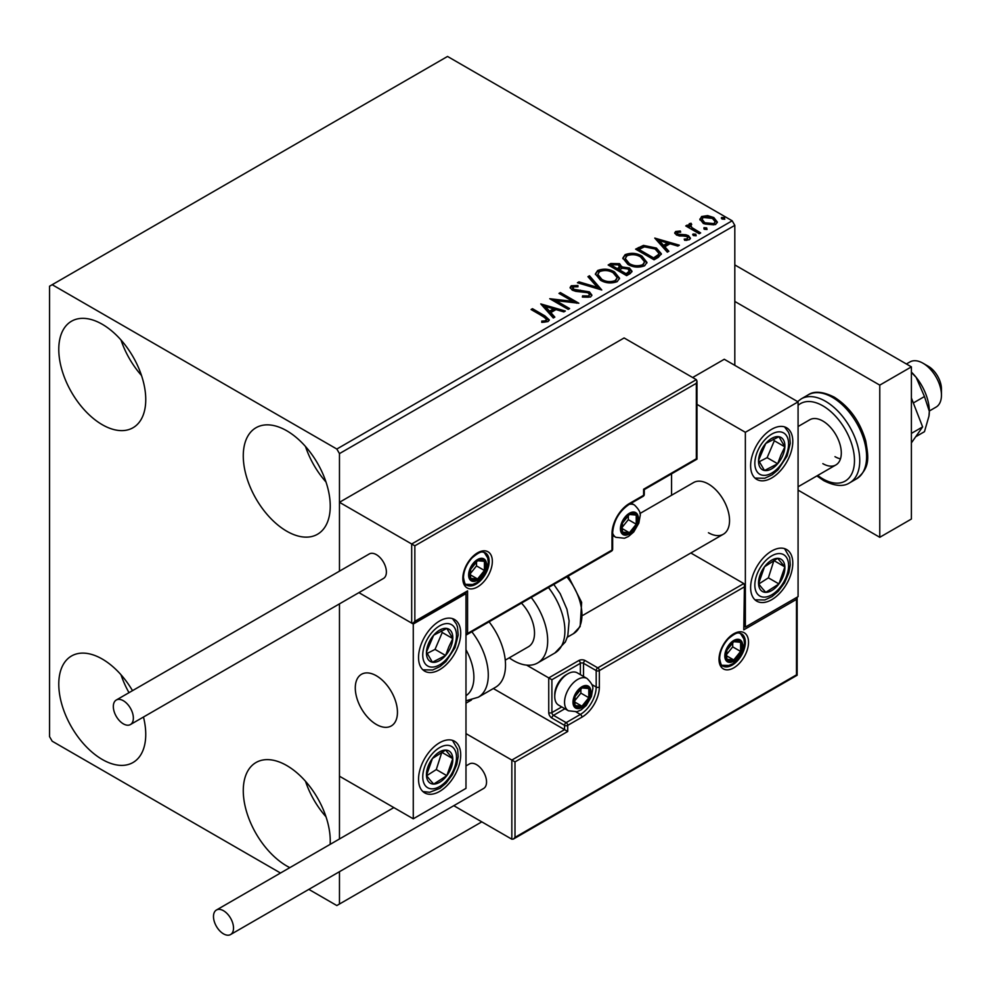 <?xml version="1.0" encoding="UTF-8"?>
<svg xmlns="http://www.w3.org/2000/svg" width="991" height="991" viewBox="0 0 991 991"><rect width="100%" height="100%" fill="white"/><g stroke="black" fill="none" stroke-linecap="round" stroke-linejoin="round"><path stroke-width="1.49" d="M289.83 867.633A61.504 35.503 60 0 1 286.758 865.985A61.504 35.503 60 0 1 246.586 811.79A61.504 35.503 60 0 1 256.012 762.513A61.504 35.503 60 0 1 286.758 765.548A61.504 35.503 60 0 1 330.139 844.369M326.002 816.782A61.504 35.503 60 0 1 305.501 781.28M102.259 424.693A61.504 35.503 60 0 1 62.086 370.498A61.504 35.503 60 0 1 71.513 321.22A61.504 35.503 60 0 1 102.259 324.268A61.504 35.503 60 0 1 142.444 378.463A61.504 35.503 60 0 1 133.017 427.74A61.504 35.503 60 0 1 102.259 424.693M141.502 375.49A61.504 35.503 60 0 1 121.001 339.987M286.758 531.213A61.504 35.503 60 0 1 246.586 477.018A61.504 35.503 60 0 1 256.012 427.728A61.504 35.503 60 0 1 286.758 430.775A61.504 35.503 60 0 1 326.931 484.971A61.504 35.503 60 0 1 317.504 534.26A61.504 35.503 60 0 1 286.758 531.213M326.002 482.01A61.504 35.503 60 0 1 305.501 446.507M143.472 717.026A61.504 35.503 60 0 1 133.017 762.513A61.504 35.503 60 0 1 102.259 759.465A61.504 35.503 60 0 1 62.086 705.27A61.504 35.503 60 0 1 71.513 655.992A61.504 35.503 60 0 1 102.259 659.04A61.504 35.503 60 0 1 132.509 690.64M129.003 692.672A61.504 35.503 60 0 1 121.001 674.76M734.814 365.345L734.814 225.353L339.467 453.605L336.829 449.034L732.176 220.795L447.536 56.45L49.55 286.226L49.55 736.647L52.189 741.206L280.503 873.021M308.833 889.373L336.829 905.551L339.467 904.027L339.467 871.684M339.467 838.981L339.467 603.866L339.467 776.201L413.272 818.814L465.981 788.378L465.981 593.597L465.052 593.064M414.845 545.818L414.845 621.295L467.566 590.859L467.566 633.472L611.992 550.079L611.992 533.641A24.602 14.208 -60 0 1 629.396 503.515L643.617 495.302L643.617 489.22L696.339 458.783L696.339 383.306L414.845 545.818L339.467 502.301L339.467 571.163L339.467 453.605M339.467 904.027L481.799 821.861M700.005 220.014L701.603 216.509L707.648 215.592L713.817 217.562L717.36 222.046L715.564 224.573L703.412 223.57L699.844 219.061M690.826 224.647L691.718 227.484L700.649 232.91L699.237 233.727L685.747 225.936L687.172 225.118L689.154 226.27L688.621 224.771L690.95 223.198L691.706 224.424L690.826 224.647L690.343 226.666M677.423 232.389L677.869 234.223L685.933 234.768L688.485 235.709L690.442 238.199L689.377 239.686L684.632 240.317L684.199 239.128L687.568 238.819L687.135 236.564L676.519 235.078L674.71 232.848L675.676 231.485L680.334 231.002L680.668 232.154L677.423 232.389L676.977 234.26M687.568 238.819L687.568 240.033L687.568 238.819M658.346 257.326L654.06 259.803L635.603 249.15L643.456 245.396L656.414 248.06L661.356 253.783L658.346 257.326M626.622 275.647L608.164 264.993L610.778 263.495L619.598 263.68L621.791 266.938L629.421 267.979L632.01 271.249L630.313 273.516L626.622 275.647M621.852 266.455L621.791 268.152L629.421 269.193L629.421 267.979M601.785 289.991L577.419 282.745L578.967 281.853L597.449 287.353L587.936 276.675L589.484 275.783L601.785 289.991M569.614 308.56L568.202 309.378L549.745 298.725L572.736 301.338L558.974 293.398L560.386 292.58L578.843 303.234L555.889 300.632L569.614 308.56M543.341 316.6L531.065 309.514L532.477 308.697L544.939 315.894L549.287 319.87L548.023 321.567L542.411 322.348L541.718 321.121L544.926 320.873L546.735 319.548L543.341 316.6M336.829 449.034L52.189 284.702M540.764 303.915L565.353 311.013L563.817 311.905L556.001 309.588L550.823 312.586L554.836 317.095L553.3 317.987L540.764 303.915M573.132 286.87L573.603 289.285L589.459 291.887L591.887 295.095L590.562 297.015L582.374 297.077L582.597 295.875L588.555 295.987L589.509 294.612L588.01 292.692L575.808 291.354L572.265 290.152L570.098 287.489L571.262 285.767L577.939 285.507L577.964 286.808L573.132 286.87L572.439 289.038M600.447 280.205L595.38 273.937L597.672 270.506C603.692 268.35 609.316 268.834 614.544 271.955L619.536 278.236L617.182 281.642C611.212 283.748 605.637 283.265 600.447 280.205M627.885 264.362L622.819 258.094L625.11 254.662C631.131 252.507 636.755 252.99 641.982 256.112L646.962 262.404L644.621 265.799C638.65 267.917 633.076 267.434 627.885 264.362M654.766 238.088L679.368 245.198L677.819 246.09L670.015 243.761L664.825 246.759L668.851 251.268L667.302 252.16L654.766 238.088M693.44 235.573L693.081 234L695.806 234.198L696.165 235.771L693.44 235.573M692.672 234.582L693.081 234L693.081 235.214L695.806 235.424L695.806 234.198M704.316 229.28L703.969 227.719L706.682 227.918L707.041 229.491L704.316 229.28L703.969 227.719L703.969 228.933L706.682 229.132L706.682 227.918M722.055 219.048L721.708 217.475L724.421 217.673L724.78 219.246L722.055 219.048M721.299 218.057L721.708 217.475L721.708 218.689L724.421 218.9L724.421 217.673M732.176 220.795L734.814 225.353M532.117 310.121L532.477 308.697M532.477 309.91L549.163 320.452M541.718 322.335L544.926 322.087L544.926 320.873M544.926 322.087L546.115 321.703L546.115 320.489M546.115 321.703L546.735 319.548M541.978 305.29L563.966 311.818M554.118 317.504L550.823 313.8L550.823 312.586M545.323 306.417L545.323 307.631L549.534 312.351L553.511 310.059L553.511 308.845L545.323 306.417L549.534 311.137L553.511 308.845M549.534 312.351L549.534 311.137M551.962 300L572.736 302.565L572.736 301.338M560.026 294.005L560.386 292.58M560.386 293.794L576.651 303.184M568.561 309.167L555.889 301.846L555.889 300.632M588.555 295.987L588.555 297.201L582.597 297.089L582.597 295.875M588.555 297.201L589.509 294.612M570.209 288.096L571.262 285.767M571.262 286.981L577.939 286.721L577.939 285.507M573.132 288.084L573.603 289.285M573.603 290.499L576.849 291.379L576.849 290.165M576.849 291.379L580.441 291.428L580.441 290.214M580.441 291.428L589.459 293.101L589.459 291.887M589.459 293.101L591.8 295.665M578.818 283.166L578.967 281.853M578.967 283.079L597.449 288.567L597.449 287.353M588.654 277.48L589.484 275.783M589.484 276.997L600.794 289.694M595.442 274.569L597.672 270.506M597.672 271.732C603.692 269.564 609.316 270.048 614.544 273.169L614.544 271.955M614.544 273.169L619.474 278.83M597.808 274.346L597.808 275.56L601.859 280.589C605.984 283.054 610.444 283.463 615.238 281.791L617.17 277.691L613.132 272.773C608.97 270.295 604.473 269.899 599.629 271.571L597.808 274.346L601.859 279.375C605.984 281.84 610.444 282.237 615.238 280.577L617.17 277.691M615.238 281.791L615.238 280.577M601.859 280.589L601.859 279.375M609.23 265.6L610.778 264.708L619.598 264.894L619.598 263.68M619.598 264.894L621.791 268.152M629.421 269.193L631.911 271.844M619.288 269.775L619.288 270.989L626.151 274.953L629.607 272.067L628.009 268.796L622.484 268.189L619.288 269.775L626.151 273.739L629.607 270.853M611.484 265.266L611.484 266.492L617.393 269.899L619.809 267.706L618.211 264.51L612.958 264.424L611.484 265.266L617.393 268.685L619.809 266.492M618.124 269.478L618.124 268.264M617.393 269.899L617.393 268.685M627.774 274.012L627.774 272.798M626.151 274.953L626.151 273.739M622.881 258.725L625.11 254.662M625.11 255.889C631.131 253.721 636.755 254.204 641.982 257.338L641.982 256.112M641.982 257.338L646.912 262.999M625.247 258.502L625.247 259.729L629.297 264.758C633.422 267.211 637.882 267.62 642.676 265.96L644.608 261.847L640.57 256.929C636.408 254.452 631.911 254.055 627.068 255.728L625.247 258.502L629.297 263.532C633.422 265.997 637.882 266.393 642.676 264.733L644.608 261.847M642.676 265.96L642.676 264.733M629.297 264.758L629.297 263.532M636.668 249.769L643.456 246.61L643.456 245.396M643.456 246.61L656.414 249.274L656.414 248.06M656.414 249.274L661.282 254.39M638.922 249.422L638.922 250.649L653.589 259.109L658.433 255.765L658.842 254.501L658.842 253.275L655.001 248.877L644.447 246.833L638.922 249.422L653.589 257.895L658.433 254.551L658.842 253.275M653.589 259.109L653.589 257.895M658.433 255.765L658.433 254.551M655.992 239.463L677.968 246.003M668.132 251.677L664.825 247.973L664.825 246.759M659.337 240.59L659.337 241.816L663.549 246.536L667.513 244.244L667.513 243.03L659.337 240.59L663.549 245.322L667.513 243.03M663.549 246.536L663.549 245.322M674.846 233.48L675.676 231.485M675.676 232.699L678.104 232.142M680.334 232.117L680.334 231.002M677.423 233.603L677.869 235.437L677.869 234.223M677.869 235.437L679.43 235.957L679.43 234.731M679.43 235.957L685.933 235.994L685.933 234.768M685.933 235.994L688.485 236.923L688.485 235.709M688.485 236.923L690.306 238.769M686.057 240.429L687.568 240.033M686.813 226.543L687.172 225.118M687.172 226.332L689.154 227.484L689.154 226.27M688.745 225.453L689.402 223.557M689.402 224.771L690.95 224.424L690.95 223.198M690.826 225.861L691.718 227.484M691.718 228.71L699.596 233.517M699.906 219.668L701.603 216.509M701.603 217.735L707.648 216.806L707.648 215.592M707.648 216.806L713.817 218.776L713.817 217.562M713.817 218.776L717.286 222.641M702.049 219.259L702.049 220.485L704.836 223.978L713.904 224.833L715.168 221.749L712.405 218.392L703.251 217.475L702.049 219.259L704.836 222.752L713.904 223.619L715.168 221.749M713.904 224.833L713.904 223.619M704.836 223.978L704.836 222.752M708.454 532.737A29.817 17.219 -120 0 0 723.368 534.211A29.817 17.219 -120 0 0 727.939 510.315A29.817 17.219 -120 0 0 708.454 484.042A29.817 17.219 -120 0 0 693.551 482.567L639.913 513.524M771.716 599.691A29.817 17.219 -60 0 1 756.802 601.165A29.817 17.219 -60 0 1 752.231 577.27A29.817 17.219 -60 0 1 771.716 550.996A29.817 17.219 -60 0 1 786.619 549.522A29.817 17.219 -60 0 1 791.19 573.417A29.817 17.219 -60 0 1 771.716 599.691M771.716 429.264A29.817 17.219 120 0 0 752.231 455.538A29.817 17.219 120 0 0 756.802 479.433A29.817 17.219 120 0 0 771.716 477.959A29.817 17.219 120 0 0 791.19 451.673A29.817 17.219 120 0 0 786.619 427.778A29.817 17.219 120 0 0 771.716 429.264M745.356 432.299L798.077 401.875L798.077 596.644L745.356 627.08L745.356 432.299L696.995 404.378M671.564 495.265L671.564 473.847M798.077 401.875L724.272 359.262L692.647 377.521M745.356 627.08L744.427 626.547M376.369 724.471A29.817 17.219 60 0 1 356.884 698.184A29.817 17.219 60 0 1 361.455 674.301A29.817 17.219 60 0 1 376.369 675.775A29.817 17.219 60 0 1 395.855 702.049A29.817 17.219 60 0 1 391.284 725.945A29.817 17.219 60 0 1 376.369 724.471M439.62 620.985A29.817 17.219 -60 0 1 454.535 619.511A29.817 17.219 -60 0 1 459.106 643.407A29.817 17.219 -60 0 1 439.62 669.681A29.817 17.219 -60 0 1 424.718 671.167A29.817 17.219 -60 0 1 420.147 647.272A29.817 17.219 -60 0 1 439.62 620.985M439.62 791.425A29.817 17.219 120 0 0 459.106 765.139A29.817 17.219 120 0 0 454.535 741.256A29.817 17.219 120 0 0 439.62 742.73A29.817 17.219 120 0 0 420.147 769.004A29.817 17.219 120 0 0 424.718 792.899A29.817 17.219 120 0 0 439.62 791.425M413.272 818.814L413.272 624.033L465.981 593.597M413.272 624.033L358.903 592.643L411.686 623.116L411.686 543.997L696.339 379.652L624.119 337.956L339.467 502.301M923.005 363.226L928.27 366.261A18.631 10.765 60 0 1 941.264 386.391A18.631 10.765 60 0 1 941.45 389.091L941.45 395.174A26.088 15.063 -120 0 0 941.177 391.408A26.088 15.063 -120 0 0 923.005 363.226A26.088 15.063 -120 0 0 909.961 361.926L906.393 363.982M397.143 707.983A29.817 17.219 -120 0 0 382.749 680.594A29.817 17.219 -120 0 0 361.455 674.301A29.817 17.219 -120 0 0 355.596 692.263A29.817 17.219 -120 0 0 369.99 719.639A29.817 17.219 -120 0 0 391.284 725.945A29.817 17.219 -120 0 0 397.143 707.983M929.323 411.005L936.049 407.115A26.088 15.063 -120 0 0 941.45 395.174M696.339 383.306L696.995 381.101L696.339 379.652M414.845 621.295L413.272 622.967L411.686 623.116M467.566 590.859L465.981 592.531L413.272 622.967M467.566 633.472L465.981 635.144L611.534 551.107A2.242 2.242 0 0 0 612.649 549.163A2.242 1.288 180 0 1 611.992 550.079A2.242 1.288 60 0 1 611.534 551.107M493.345 688.534L564.548 729.636L511.839 760.072L514.998 761.906L514.998 837.37L513.425 839.043L511.839 839.204L511.839 760.072L465.981 733.6M471.493 699.98L465.981 703.164M511.839 839.204L453.791 805.683M514.998 837.37L796.491 674.859L796.491 599.382L743.783 629.818L744.427 585.012L743.783 583.563L690.838 552.99M743.783 587.217L599.344 670.597L599.344 687.036A24.602 14.208 -60 0 1 581.952 717.162L567.719 725.375L567.719 731.469L564.548 729.636L564.548 725.375L551.9 718.079A4.472 2.577 -120 0 1 548.741 712.603L548.741 677.906L526.605 665.122M796.491 599.382L797.148 597.177L797.148 675.243L513.425 839.043M743.783 629.818L744.427 585.012M591.887 684.558L596.186 687.036L596.186 670.597A2.242 1.288 0 0 0 599.344 670.597A2.242 1.288 -120 0 0 597.759 667.86L585.111 660.551A4.472 2.577 0 0 0 578.781 660.551L548.741 677.906L551.9 679.727L551.9 712.603L561.736 706.93M574.037 701.64A11.186 6.454 120 0 0 575.102 705.592A11.186 6.454 120 0 0 581.952 706.211A11.186 6.454 120 0 0 588.803 697.689A11.186 6.454 120 0 0 588.803 688.559A11.186 6.454 120 0 0 581.952 687.952A11.186 6.454 120 0 0 575.102 696.462A11.186 6.454 120 0 0 574.037 701.64M574.743 700.823L575.102 705.592L581.952 706.211L588.803 697.689L588.803 688.559L581.952 687.952L575.102 696.462L574.743 700.823M554.749 696.586A18.631 10.765 120 0 0 558.614 705.121L568.413 710.782A18.631 10.765 -60 0 1 564.548 702.247A18.631 10.765 -60 0 1 572.687 683.493A18.631 10.765 -60 0 1 587.056 678.501L577.245 672.839A18.631 10.765 120 0 0 567.93 673.769A18.631 10.765 120 0 0 554.749 696.586L554.749 694.518A16.104 9.291 -60 0 1 566.134 674.797L567.93 673.769M574.743 700.761L580.887 693.118L580.887 688.98M574.78 702.062L581.952 706.211M580.887 693.118L588.803 697.689M584.033 685.809L588.803 688.559M621.481 528.166A11.186 6.454 120 0 0 622.546 532.117A11.186 6.454 120 0 0 629.396 532.737A11.186 6.454 120 0 0 636.234 524.214A11.186 6.454 120 0 0 636.234 515.085A11.186 6.454 120 0 0 629.396 514.478A11.186 6.454 120 0 0 622.546 522.988A11.186 6.454 120 0 0 621.481 528.166M622.187 527.348L622.546 532.117L629.396 532.737L636.234 524.214L636.234 515.085L629.396 514.478L622.546 522.988L622.187 527.348M622.187 527.286L628.331 519.656L628.331 515.506M622.224 528.599L629.396 532.737M628.331 519.656L636.234 524.214M631.478 512.335L636.234 515.085M469.672 574.433A11.186 6.454 120 0 0 470.725 578.385A11.186 6.454 120 0 0 477.575 578.992A11.186 6.454 120 0 0 484.426 570.469A11.186 6.454 120 0 0 484.426 561.34A11.186 6.454 120 0 0 477.575 560.733A11.186 6.454 120 0 0 470.725 569.255A11.186 6.454 120 0 0 469.672 574.433M470.378 573.616L470.725 578.385L477.575 578.992L484.426 570.469L484.426 561.34L477.575 560.733L470.725 569.255L470.378 573.616M470.378 573.554L476.522 565.911L476.522 561.773M470.403 574.854L477.575 578.992M476.522 565.911L484.426 570.469M479.669 558.59L484.426 561.34M725.858 655.385A11.186 6.454 120 0 0 726.911 659.337A11.186 6.454 120 0 0 733.761 659.944A11.186 6.454 120 0 0 740.611 651.434A11.186 6.454 120 0 0 740.611 642.304A11.186 6.454 120 0 0 733.761 641.685A11.186 6.454 120 0 0 726.911 650.207A11.186 6.454 120 0 0 725.858 655.385M726.564 654.568L726.911 659.337L733.761 659.944L740.611 651.434L740.611 642.304L733.761 641.685L726.911 650.207L726.564 654.568M726.564 654.506L732.708 646.863L732.708 642.725M726.589 655.807L733.761 659.944M732.708 646.863L740.611 651.434M735.842 639.554L740.611 642.304M782.741 455.563A18.631 10.765 120 0 0 784.872 446.854A18.631 10.765 120 0 0 778.926 436.709A18.631 10.765 120 0 0 765.77 443.46A18.631 10.765 120 0 0 758.561 460.369A18.631 10.765 120 0 0 764.507 470.502A18.631 10.765 120 0 0 777.662 463.751A18.631 10.765 120 0 0 782.741 455.563M780.92 455.092L784.872 446.854L778.926 436.709L765.77 443.46L758.561 460.369L764.507 470.502L777.662 463.751L780.92 455.092M759.242 461.707L767.121 457.669L774.33 440.76L773.401 439.174M767.121 457.669L777.662 463.751M774.33 440.76L784.872 446.854M450.657 647.296A18.631 10.765 120 0 0 452.788 638.576A18.631 10.765 120 0 0 446.83 628.443A18.631 10.765 120 0 0 433.674 635.194A18.631 10.765 120 0 0 426.464 652.103A18.631 10.765 120 0 0 432.423 662.236A18.631 10.765 120 0 0 445.578 655.485A18.631 10.765 120 0 0 450.657 647.296M448.824 646.826L452.788 638.576L446.83 628.443L433.674 635.194L426.464 652.103L432.423 662.236L445.578 655.485L448.824 646.826M427.146 653.441L435.037 649.39L442.246 632.493L441.305 630.908M435.037 649.39L445.578 655.485M442.246 632.493L452.788 638.576M428.595 781.763A18.631 10.765 120 0 0 433.674 784.092A18.631 10.765 120 0 0 446.83 775.656A18.631 10.765 120 0 0 452.788 758.635A18.631 10.765 120 0 0 445.578 750.063A18.631 10.765 120 0 0 432.423 758.499A18.631 10.765 120 0 0 426.464 775.507A18.631 10.765 120 0 0 428.595 781.763M429.722 779.595L433.674 784.092L446.83 775.656L452.788 758.635L445.578 750.063L432.423 758.499L426.464 775.507L429.722 779.595M426.65 775.742L436.288 769.561L441.875 752.107M436.288 769.561L446.83 775.656M442.246 752.553L452.788 758.635M760.679 590.029A18.631 10.765 120 0 0 765.77 592.358A18.631 10.765 120 0 0 778.926 583.922A18.631 10.765 120 0 0 784.872 566.914A18.631 10.765 120 0 0 777.662 558.329A18.631 10.765 120 0 0 764.507 566.765A18.631 10.765 120 0 0 758.561 583.773A18.631 10.765 120 0 0 760.679 590.029M761.806 587.861L765.77 592.358L778.926 583.922L784.872 566.914L777.662 558.329L764.507 566.765L758.561 583.773L761.806 587.861M758.734 584.021L768.384 577.84L773.959 560.386M768.384 577.84L778.926 583.922M774.33 560.819L784.872 566.914M465.981 695.707A41.003 23.673 -120 0 0 465.981 649.749M471.827 631.763A48.46 27.971 60 0 1 478.257 697.243L495.475 687.308A48.46 27.971 -120 0 0 489.059 621.815M521.452 603.11A29.817 17.219 60 0 1 532.539 642.317A29.817 17.219 60 0 1 528.327 646.813L505.261 660.142M531.226 597.474A48.46 27.971 60 0 1 544.48 655.633A48.46 27.971 60 0 1 537.655 662.954A48.46 27.971 60 0 1 509.238 657.838M123.342 723.851A14.159 8.176 -120 0 0 130.428 724.557A14.159 8.176 -120 0 0 132.596 713.21A14.159 8.176 -120 0 0 123.342 700.724A14.159 8.176 -120 0 0 116.269 700.03A14.159 8.176 -120 0 0 114.089 711.377A14.159 8.176 -120 0 0 123.342 723.851M130.428 724.557L383.455 578.471A14.159 8.176 -120 0 0 385.623 567.125A14.159 8.176 -120 0 0 376.369 554.65A14.159 8.176 -120 0 0 369.284 553.944L116.269 700.03M233.517 928.072A14.159 8.176 -120 0 0 227.335 913.813A14.159 8.176 -120 0 0 216.422 910.023A14.159 8.176 -120 0 0 213.486 916.502A14.159 8.176 -120 0 0 219.668 930.76A14.159 8.176 -120 0 0 230.581 934.55A14.159 8.176 -120 0 0 233.517 928.072M230.581 934.55L483.608 788.477A14.159 8.176 -120 0 0 486.544 781.986A14.159 8.176 -120 0 0 480.35 767.728A14.159 8.176 -120 0 0 469.437 763.937L465.981 765.932M911.398 397.998L922.621 426.91L911.398 433.389M922.621 426.91L911.398 442.878M734.814 264.919L911.398 366.868L911.398 519.036L879.773 537.295L798.077 490.124M734.814 301.437L879.773 385.127L879.773 537.295M911.398 366.868L879.773 385.127M798.077 426.526L809.796 419.75A26.088 15.063 60 0 1 822.852 421.039A26.088 15.063 60 0 1 839.897 444.042A26.088 15.063 60 0 1 835.896 464.94A26.088 15.063 60 0 1 822.852 463.652M840.455 458.858A26.088 15.063 60 0 1 834.967 456.653M911.398 372.12A37.274 21.517 60 0 1 916.142 377.336L924.467 396.536L913.33 402.965M911.398 372.405L916.142 377.336A37.274 21.517 60 0 1 929.323 411.302L928.963 416.121L924.467 431.68L915.721 436.734M924.467 396.536L929.323 411.302A37.274 21.517 60 0 1 929.025 415.687A37.274 21.517 60 0 1 929.001 415.886M544.939 317.108L544.939 315.894M610.778 264.708L610.778 263.495M638.402 248.753L638.402 247.539M655.113 258.23L655.113 257.016M682.242 235.932L682.242 234.718M696.128 231.51L696.128 230.284M462.822 578.385A20.873 12.053 -60 0 1 477.575 552.817A20.873 12.053 -60 0 1 492.341 561.34A20.873 12.053 -60 0 1 477.575 586.907A20.873 12.053 -60 0 1 462.822 578.385M489.17 561.34A18.631 10.765 120 0 0 485.317 552.805C482.567 552.73 482.543 549.088 472.125 557.846C466.625 563.99 463.738 570.531 463.478 577.468C464.42 582.993 465.485 585.532 466.674 585.086A18.631 10.765 120 0 0 481.044 580.094A18.631 10.765 120 0 0 489.17 561.34M629.396 503.515A2.242 1.288 -120 0 1 628.926 504.543C619.09 511.393 613.664 520.795 612.649 532.737A2.242 1.288 180 0 1 611.992 533.641L611.992 548.258M644.274 494.385A2.242 1.288 180 0 1 643.617 495.302A2.242 1.288 -120 0 1 643.159 496.33A2.242 2.242 0 0 0 644.274 494.385L644.274 489.591L696.995 459.155L696.995 381.101M748.527 642.292A20.873 12.053 -60 0 1 733.761 667.86A20.873 12.053 -60 0 1 719.008 659.337A20.873 12.053 -60 0 1 733.761 633.782A20.873 12.053 -60 0 1 748.527 642.292M722.86 666.051A18.631 10.765 120 0 0 737.217 661.047A18.631 10.765 120 0 0 745.356 642.292A18.631 10.765 120 0 0 741.503 633.769C738.753 633.683 738.729 630.041 728.311 638.799C722.798 644.943 719.924 651.483 719.652 658.433C720.593 663.933 721.659 666.472 722.86 666.051M580.367 674.648L580.367 663.301A2.242 1.288 180 0 1 583.526 663.301L596.186 670.597A2.242 1.288 -60 0 1 597.759 667.86L743.783 583.563M567.719 731.469L514.998 761.906M585.111 660.551A2.242 1.288 120 0 0 583.526 663.301L583.526 676.469M576.068 711.947L580.367 714.424A22.359 12.908 120 0 0 596.186 687.036A2.242 1.288 0 0 0 599.344 687.036M564.895 708.751L553.486 715.341L566.134 722.637L580.367 714.424A2.242 1.288 60 0 1 581.952 717.162M578.781 660.551A2.242 1.288 60 0 1 580.367 663.301L551.9 679.727M564.548 725.375A2.242 1.288 0 0 0 567.719 725.375A2.242 1.288 60 0 0 566.134 722.637A2.242 1.288 120 0 0 564.548 725.375M551.9 718.079A2.242 1.288 -60 0 1 553.486 715.341A2.242 1.288 60 0 1 551.9 712.603A2.242 1.288 0 0 1 548.741 712.603M572.984 702.247A12.672 7.321 120 0 0 581.952 707.425A12.672 7.321 120 0 0 590.909 691.904A12.672 7.321 120 0 0 581.952 686.726A12.672 7.321 120 0 0 572.984 702.247M620.428 528.773A12.672 7.321 120 0 0 629.396 533.951A12.672 7.321 120 0 0 638.353 518.429A12.672 7.321 120 0 0 629.396 513.251A12.672 7.321 120 0 0 620.428 528.773M612.649 535.462L615.857 537.308A18.631 10.765 -60 0 1 612.649 533.133M629.273 504.345A18.631 10.765 -60 0 1 634.488 505.026L631.292 503.18M468.619 575.04A12.672 7.321 120 0 0 477.575 580.206A12.672 7.321 120 0 0 486.544 564.684A12.672 7.321 120 0 0 477.575 559.519A12.672 7.321 120 0 0 468.619 575.04M724.805 655.992A12.672 7.321 120 0 0 733.761 661.17A12.672 7.321 120 0 0 742.717 645.649A12.672 7.321 120 0 0 733.761 640.471A12.672 7.321 120 0 0 724.805 655.992M785.838 456.108A23.858 13.775 120 0 0 780.945 431.977A23.858 13.775 120 0 0 757.595 451.103A23.858 13.775 120 0 0 762.488 475.234A23.858 13.775 120 0 0 785.838 456.108M453.742 647.841A23.858 13.775 120 0 0 448.849 623.711A23.858 13.775 120 0 0 425.498 642.837A23.858 13.775 120 0 0 430.404 666.968A23.858 13.775 120 0 0 453.742 647.841M425.498 785.875A23.858 13.775 120 0 0 448.849 778.059A23.858 13.775 120 0 0 453.742 748.267A23.858 13.775 120 0 0 430.404 756.096A23.858 13.775 120 0 0 425.498 785.875M757.595 594.154A23.858 13.775 120 0 0 780.945 586.325A23.858 13.775 120 0 0 785.838 556.533A23.858 13.775 120 0 0 762.488 564.362A23.858 13.775 120 0 0 757.595 594.154M553.808 584.43L560.212 593.708L566.951 609.292L569.119 620.874L567.793 635.85L565.341 641.982L554.873 653.007A48.46 27.971 -120 0 0 561.699 645.698A48.46 27.971 -120 0 0 548.457 587.527M568.239 576.105L581.655 602.379L580.144 626.56L573.455 633.67A41.003 23.673 -120 0 0 579.24 627.489A41.003 23.673 -120 0 0 566.902 576.873M808.111 394.901C814.107 390.739 822.803 391.482 834.199 397.118C849.485 406.843 860.002 421.435 865.738 440.908C868.19 456.145 871.052 467.182 856.558 478.839A48.46 27.971 -120 0 0 863.991 440.004A48.46 27.971 -120 0 0 832.329 397.304A48.46 27.971 -120 0 0 808.111 394.901L801.248 398.865A48.46 27.971 60 0 1 825.478 401.268A48.46 27.971 60 0 1 857.141 443.956A48.46 27.971 60 0 1 849.708 482.79C843.502 486.94 834.806 486.209 823.62 480.573L816.881 475.915M817.724 475.432A44.731 25.828 -120 0 0 822.852 478.864A44.731 25.828 -120 0 0 854.477 460.604A44.731 25.828 -120 0 0 822.852 405.827A44.731 25.828 -120 0 0 798.077 405.344M582.993 615.262L723.368 534.211M835.896 464.94L798.077 486.779M628.926 504.543L643.159 496.33M612.649 549.163L612.649 532.737M568.413 710.782L577.035 711.711L581.073 709.94L586.288 705.443L591.392 696.574L592.655 689.463C593.559 686.738 591.689 683.084 587.056 678.501M615.857 537.308L624.466 538.249L628.517 536.465L633.732 531.969L638.836 523.099L640.099 516.001C641.004 513.264 639.133 509.609 634.488 505.026M465.696 584.331L472.657 584.504L476.696 582.733L481.911 578.224L484.834 574.123L487.015 569.354L488.29 562.256L487.721 557.983L484.165 552.334M721.869 665.283L728.843 665.457L732.882 663.685L738.097 659.188L741.02 655.076L743.2 650.307L744.464 643.209L743.894 638.935L740.351 633.286M754.993 478.096L764.767 478.244L772.125 474.8L777.972 469.87L787.102 456.009L790.273 443.336L789.567 435.26L788.551 432.349L784.562 426.886M422.909 669.829L432.683 669.978L440.029 666.522L445.888 661.592L455.018 647.742L458.176 635.07L457.483 626.993L456.467 624.082L452.478 618.619M422.909 791.561L429.685 792.28L439.954 788.316L446.123 783.088L452.441 774.603L456.777 764.557L458.189 756.628L457.631 749.32L452.478 740.351M754.993 599.828L764.792 599.976L772.039 596.582L778.208 591.354L784.538 582.869L788.861 572.835L790.273 564.907L789.716 557.586L784.562 548.618M478.257 697.243L465.981 700.786M554.873 653.007L537.655 662.954M573.455 633.67L567.372 637.188M216.422 910.023L393.836 807.591M856.558 478.839L849.708 482.79M797.606 401.603L801.248 398.865"/></g></svg>
